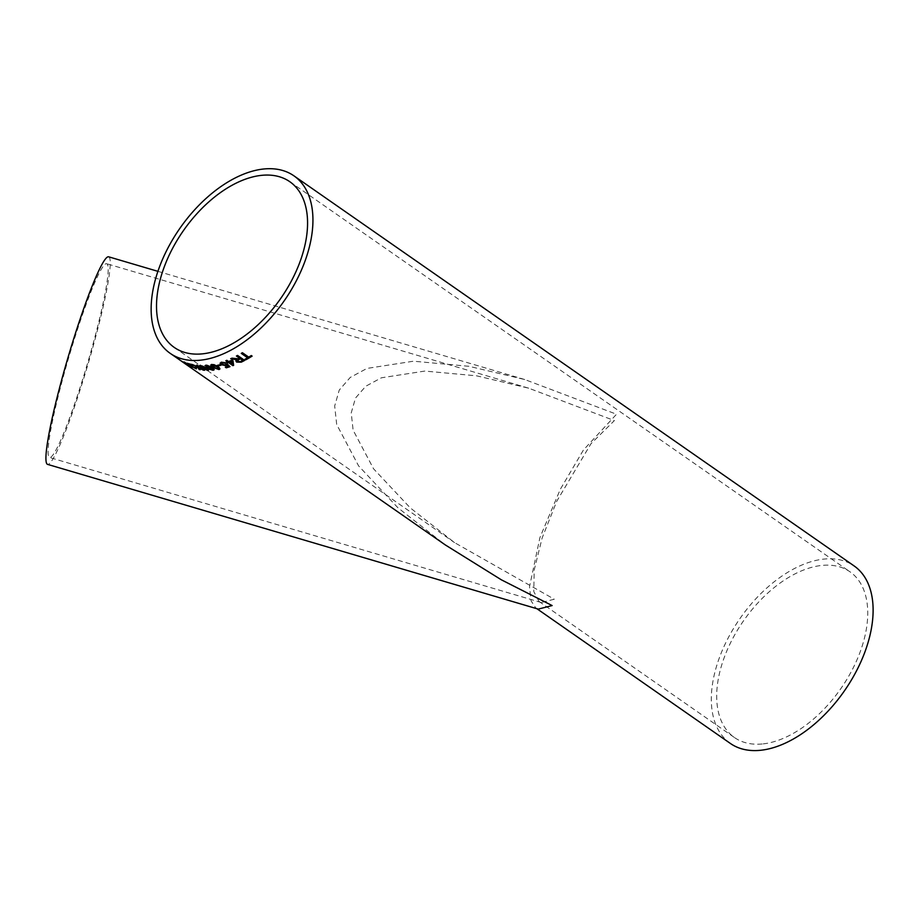 <?xml version="1.0" encoding="UTF-8"?>
<svg xmlns="http://www.w3.org/2000/svg" width="919" height="919" viewBox="0 0 919 919"><rect width="100%" height="100%" fill="white"/><g stroke="black" fill="none" stroke-linecap="round" stroke-linejoin="round"><path stroke-width="0.69" stroke-dasharray="4.59 3.45" d="M730.387 743.46A108.189 63.526 124.9 0 1 740.094 618.372A108.189 63.526 124.9 0 1 854.05 565.886M538.247 609.113L535.743 607.907L531.09 600.9L529.493 586.862L539.913 537.604L560.291 489.333L583.439 450L616.523 414.239L524.749 379.536L468.977 366.302L413.504 361.201L366.98 368.416L350.219 377.456L339.237 390.104L334.677 405.991L336.687 424.463L358.594 465.887L397.847 507.69L445.347 544.956M179.561 359.766L184.788 363.246A108.063 63.445 124.9 0 1 183.972 362.741L182.088 361.615A108.189 63.526 124.9 0 1 181.307 361.041L176.138 357.445A108.189 63.526 124.9 0 0 176.919 358.031L179.607 359.903M762.161 743.988A101.01 59.31 124.9 0 1 734.499 737.566A101.01 59.31 124.9 0 1 743.551 620.784A101.01 59.31 124.9 0 1 849.949 571.779A101.01 59.31 124.9 0 1 852.786 668.733A101.01 59.31 124.9 0 1 762.161 743.988M79.631 322.948A101.01 9.856 -73.6 0 1 106.673 263.707A101.01 9.856 -73.6 0 1 108.155 271.277A101.01 9.856 -73.6 0 1 82.124 381.155A101.01 9.856 -73.6 0 1 49.523 457.478A101.01 9.856 -73.6 0 1 79.631 322.948M108.706 256.826A108.189 10.546 -73.6 0 1 76.461 400.914A108.189 10.546 -73.6 0 1 47.489 464.359M554.272 599.222L541.302 602.531L538.971 601.405L533.801 591.595L534.169 570.194L542.13 537.994L556.776 501.2L590.963 443.739L614.386 420.592L528.701 388.186L476.628 375.825L424.842 371.069L381.396 377.801L365.751 386.244L355.492 398.053L351.23 412.884L353.114 430.138L373.562 468.805L410.219 507.839L454.56 542.624L554.272 599.222M182.088 361.615L181.514 361.075L182.157 361.512A108.063 63.445 124.9 0 1 181.376 360.937L176.919 358.031M176.999 357.916A108.063 63.445 124.9 0 1 176.218 357.342L176.138 357.445M176.218 357.342L179.998 360.179M179.642 359.651A108.063 63.445 124.9 0 1 178.814 359.145L178.734 359.249M179.676 359.788L178.814 359.145M247.579 357.686A108.063 63.445 124.9 0 1 245.005 359.122L245.005 359.226M251.301 355.55L252.116 356.124M251.289 355.458A108.063 63.445 124.9 0 1 248.716 357.02L248.716 357.123M248.716 357.02L242.398 352.712M242.386 352.609A108.063 63.445 124.9 0 1 241.26 353.275L241.26 353.378M239.629 358.146A108.063 63.445 124.9 0 1 238.469 358.743L238.458 358.847M232.013 358.157L237.872 359.099M237.872 358.996L238.469 358.743M232.013 358.054A108.063 63.445 124.9 0 1 230.726 358.628L230.715 358.732M235.861 360.799L236.803 359.662M237.55 355.423L244.695 360.409M237.55 355.331A108.063 63.445 124.9 0 1 236.413 355.917L236.413 356.021M242.742 360.317A108.063 63.445 124.9 0 1 240.353 361.512L240.341 361.615M237.24 360.776L240.353 361.512M227.602 361.822A108.063 63.445 124.9 0 1 226.591 362.189L226.568 362.304M232.082 360.11L233.012 360.639L233.621 365.36M232.093 360.007A108.063 63.445 124.9 0 1 228.624 361.431L228.613 361.546M228.624 361.431L226.867 360.328M226.878 360.225A108.063 63.445 124.9 0 1 225.867 360.604L225.844 360.719M229.543 362.075L232.116 363.867M222.122 362.66L222.214 364.292L225.327 364.889L227.131 363.74L229.991 366.566A108.063 63.445 124.9 0 1 229.888 366.601M225.304 365.004L226.005 364.119M228.245 366.199A108.063 63.445 124.9 0 1 225.35 367.072M220.181 363.281L221.295 362.075L225.764 362.683L224.845 363.085M220.1 364.694L220.928 365.268M220.123 364.59A108.063 63.445 124.9 0 1 217.252 365.28L217.229 365.394M210.761 364.992L214.116 364.579L217.792 366.463C220.032 367.83 220.422 368.829 218.975 369.449M212.565 364.981L213.909 367.163L218.159 368.875L218.676 368.347M209.969 369.036L212.932 369.392M211.439 367.646L210.589 368.462L211.439 367.646M205.006 365.601L205.971 365.13L212.002 367.267L214.127 369.806M214.15 369.553L213.105 370.185M209.325 369.116L210.014 368.921M206.867 365.693L207.016 366.899L210.026 367.864L210.072 366.692M199.595 365.578L202.743 365.773L206.373 367.807C208.59 369.22 209.038 370.058 207.705 370.334M201.295 365.865L202.743 367.761L207.349 369.427M192.783 364.682L197.677 366.934M192.841 364.567A108.063 63.445 124.9 0 1 191.726 364.338L191.669 364.452M199.446 368.128L200.285 369.725M197.78 365.325L199.159 367.634L204.581 370.277M197.826 365.211A108.063 63.445 124.9 0 1 196.655 365.107L196.597 365.222M187.235 363.258L187.304 363.143A108.063 63.445 124.9 0 0 191.428 364.28L193.346 367.026L196.482 367.841L196.448 368.726M195.586 368.278L195.506 367.692M190.153 366.313L187.694 364.763M183.823 361.96L191.657 367.083M185.247 362.614L191.152 366.497M184.03 362.523A108.063 63.445 124.9 0 1 182.915 361.902L182.904 361.937M184.995 363.028A108.063 63.445 124.9 0 1 184.11 362.568L184.926 363.131M184.168 362.454A108.063 63.445 124.9 0 1 182.1 361.328L182.019 361.431M182.915 361.902L182.1 361.328M535.743 607.907L536.903 608.711M524.749 379.536L157.93 271.346M174.323 347.474L454.56 542.624M538.971 601.405L734.499 737.566M289.772 181.686L849.949 571.779M528.701 388.186L106.673 263.707M541.302 602.531L49.523 457.478M180.09 360.087L181.663 361.167"/><path stroke-width="1.38" d="M211.393 367.761L210.543 368.576L211.439 367.646L212.898 369.495L211.393 367.761L210.543 368.576L206.074 367.083L205.936 365.245L207.085 365.28L211.967 367.382L214.15 369.553L213.07 370.3L209.13 369.139L212.921 369.346M204.983 365.659L205.936 365.245M199.848 360.248A108.189 63.526 124.9 0 1 170.222 353.367A108.189 63.526 124.9 0 1 179.917 228.28A108.189 63.526 124.9 0 1 293.873 175.793A108.189 63.526 124.9 0 1 296.917 279.64A108.189 63.526 124.9 0 1 199.848 360.248M214.184 369.438L213.07 370.3L214.127 369.806M293.873 175.793L854.05 565.886A108.189 63.526 124.9 0 1 857.094 669.733A108.189 63.526 124.9 0 1 760.024 750.341A108.189 63.526 124.9 0 1 730.387 743.46L536.903 608.711M181.583 361.282L445.347 544.956L501.395 579.832L552.135 605.564L538.247 609.113L47.489 464.359A108.189 10.546 -73.6 0 1 67.983 357.606A108.189 10.546 -73.6 0 1 108.706 256.826L157.93 271.346M184.926 363.131A108.189 63.526 124.9 0 1 182.847 362.006L182.019 361.431A108.189 63.526 124.9 0 0 184.099 362.557L184.926 363.131M192.266 367.359L184.351 362.155L189.9 365.417L191.657 367.083L190.153 366.313M183.708 361.96L184.351 362.155M195.586 368.278L193.277 367.141L191.37 364.395A108.189 63.526 124.9 0 1 187.235 363.258L187.66 363.396M195.506 367.692L196.39 368.841L192.496 366.888L191.232 364.786A108.189 63.526 124.9 0 1 188.154 363.901M196.425 367.945L196.39 368.841L192.553 366.773L191.29 364.671A108.063 63.445 124.9 0 1 188.211 363.786M197.631 367.049L196.597 365.222A108.189 63.526 124.9 0 0 197.78 365.325L199.101 367.749L204.581 370.277A108.189 63.526 124.9 0 1 203.421 370.173L199.389 368.243L200.285 369.725A108.189 63.526 124.9 0 1 199.159 369.507L197.941 367.577L191.669 364.452A108.189 63.526 124.9 0 0 192.783 364.682L197.459 366.75M208.533 370.185L201.789 367.818C199.572 366.428 199.113 365.624 200.422 365.394L206.327 367.922C208.544 369.335 208.992 370.173 207.66 370.449L201.847 367.703C199.63 366.313 199.17 365.509 200.468 365.291M199.561 365.624L200.422 365.394M219.917 369.001L218.94 369.564L212.909 367.405C210.669 366.061 210.267 365.096 211.703 364.521L214.093 364.682L217.757 366.578C219.997 367.945 220.399 368.944 218.94 369.564L212.944 367.29C210.715 365.946 210.313 364.981 211.738 364.406M210.738 365.05L211.703 364.521M220.928 365.268A108.189 63.526 124.9 0 1 218.056 365.969L217.229 365.394A108.189 63.526 124.9 0 0 220.1 364.694L220.928 365.268M224.822 363.2L222.122 362.66L222.191 364.406L225.304 365.004L227.108 363.844L229.968 366.67A108.189 63.526 124.9 0 1 226.246 367.818L225.327 367.175A108.189 63.526 124.9 0 0 228.222 366.302L226.775 364.889L225.844 365.659L221.238 364.717L220.158 363.384L221.284 362.189L225.741 362.787L221.422 363.258M225.304 365.004L226.005 364.119M228.222 366.302L226.798 364.774L225.867 365.555L221.261 364.613L220.158 363.074M227.59 361.925A108.189 63.526 124.9 0 1 226.568 362.304L227.487 362.936A108.189 63.526 124.9 0 0 228.509 362.568L232.909 365.636A108.189 63.526 124.9 0 0 233.621 365.36L233.001 360.753L232.082 360.11A108.189 63.526 124.9 0 1 228.613 361.546L226.867 360.328A108.189 63.526 124.9 0 1 225.844 360.719L227.59 361.925L225.959 360.673M239.618 358.249A108.189 63.526 124.9 0 1 238.458 358.847L232.013 358.157A108.189 63.526 124.9 0 1 230.715 358.732L236.792 359.766L235.85 360.903L236.597 362.086L241.215 362.178A108.189 63.526 124.9 0 0 244.695 360.409L237.55 355.423A108.189 63.526 124.9 0 1 236.413 356.021L239.618 358.249L236.505 355.975M247.59 357.778A108.189 63.526 124.9 0 1 245.005 359.226L245.832 359.8A108.189 63.526 124.9 0 0 252.116 356.124L251.301 355.55A108.189 63.526 124.9 0 1 248.716 357.123L242.398 352.712A108.189 63.526 124.9 0 1 241.26 353.378L247.59 357.778L241.341 353.333M170.222 353.367L178.734 359.249A108.189 63.526 124.9 0 0 179.561 359.766L184.719 363.361A108.189 63.526 124.9 0 1 183.892 362.844L182.088 361.615M181.307 361.041L179.125 359.559M201.985 353.895A101.01 59.31 124.9 0 1 174.323 347.474A101.01 59.31 124.9 0 1 183.375 230.692A101.01 59.31 124.9 0 1 289.772 181.686A101.01 59.31 124.9 0 1 292.61 278.641A101.01 59.31 124.9 0 1 201.985 353.895M252.047 356.078A108.063 63.445 124.9 0 1 245.832 359.697L245.832 359.8M245.832 359.697L245.086 359.18M236.792 359.766L230.726 358.628M244.615 360.351A108.063 63.445 124.9 0 1 241.215 362.075L236.597 362.086M236.597 361.971L235.85 360.857M238.297 359.8L237.699 361.558L240.341 361.615A108.189 63.526 124.9 0 0 242.742 360.42L240.445 358.732A108.063 63.445 124.9 0 1 238.297 359.8L237.711 361.443M237.699 361.558L237.24 360.776M240.445 358.732L240.445 358.835A108.189 63.526 124.9 0 1 238.297 359.903M242.742 360.42L240.445 358.835M233.61 365.268A108.063 63.445 124.9 0 1 232.921 365.521L228.521 362.454A108.063 63.445 124.9 0 1 227.51 362.833L227.487 362.936M227.51 362.833L226.683 362.258M232.105 363.97L231.749 361.178A108.063 63.445 124.9 0 1 229.543 362.075L232.105 363.97L231.737 361.293A108.189 63.526 124.9 0 1 229.52 362.178M222.122 362.66L221.422 363.2M225.327 364.889L226.028 364.016L225.327 364.889M229.888 366.601A108.063 63.445 124.9 0 1 226.269 367.703L225.465 367.141M225.764 362.683L224.845 363.085M220.813 365.199A108.063 63.445 124.9 0 1 218.079 365.854L218.056 365.969M218.079 365.854L217.366 365.36M219.928 368.944L218.975 369.449M212.565 364.981L213.874 367.278L218.136 368.99L218.676 368.347L218.159 368.875L218.676 368.347L216.815 366.658L212.048 365.348M216.815 366.658L212.059 365.291M218.136 368.99L218.653 368.462L216.781 366.773M211.439 367.646L210.589 368.462L206.12 366.968L205.971 365.13M213.105 370.185L209.176 369.024M206.867 365.693L206.982 367.014L209.98 367.979L210.072 366.692L210.026 367.864L210.072 366.692L206.258 366.015M209.98 367.979L210.037 366.807L206.27 365.957M208.556 370.116L207.705 370.334M201.295 365.865L202.685 367.876L206.844 369.875L207.349 369.427L205.454 367.818L200.836 366.072M205.454 367.818L200.847 366.003M206.844 369.875L205.408 367.933M200.204 369.587A108.063 63.445 124.9 0 1 199.216 369.392L197.941 367.577M197.999 367.462L191.726 364.338M204.259 370.139A108.063 63.445 124.9 0 1 203.467 370.058L199.389 368.243M197.505 366.635L196.655 365.107M195.644 368.163L195.563 367.577L195.644 368.163M196.482 367.841L196.448 368.726M187.694 364.763L184.42 362.04M192.243 367.267L191.657 367.083M185.247 362.614L191.083 366.601L184.983 362.66M189.188 365.015L184.914 362.534M190.784 366.624L189.13 365.13"/></g></svg>
